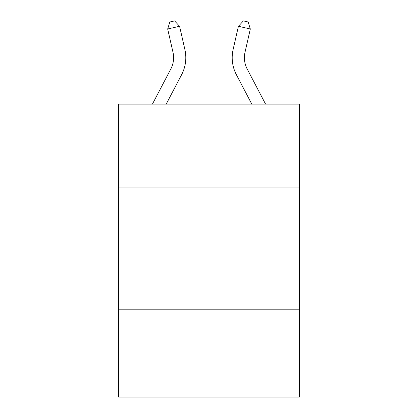 <?xml version="1.0" encoding="UTF-8"?>
<svg xmlns="http://www.w3.org/2000/svg" width="418" height="418" viewBox="0 0 418 418"><rect width="100%" height="100%" fill="white"/><g stroke="black" fill="none" stroke-linecap="round" stroke-linejoin="round"><path stroke-width="0.63" d="M299.345 187.107L299.345 104.082L118.655 104.082L118.655 187.107L299.345 187.107L299.345 397.1L118.655 397.1L118.655 187.107M299.345 309.195L118.655 309.195M184.887 49.554L179.583 26.277L184.887 49.554A36.627 36.627 0 0 1 181.621 74.686L166.223 104.082M265.561 104.082L247.195 69.022A24.416 24.416 0 0 1 245.016 52.266L250.319 28.988L238.417 26.277L233.113 49.554A36.627 36.627 0 0 0 236.379 74.686L251.777 104.082M250.319 28.988L248.161 21.987L243.401 20.9L238.417 26.277L233.113 49.554M247.195 69.022A24.416 24.416 0 0 1 245.016 52.266A24.416 24.416 0 0 0 247.195 69.022A24.416 24.416 0 0 1 245.016 52.266A24.416 24.416 0 0 0 247.195 69.022A24.416 24.416 0 0 1 245.016 52.266A24.416 24.416 0 0 0 247.195 69.022A24.416 24.416 0 0 1 245.016 52.266A24.416 24.416 0 0 0 247.195 69.022A24.416 24.416 0 0 1 245.016 52.266A24.416 24.416 0 0 0 247.195 69.022A24.416 24.416 0 0 1 245.016 52.266A24.416 24.416 0 0 0 247.195 69.022A24.416 24.416 0 0 1 245.016 52.266A24.416 24.416 0 0 0 247.195 69.022A24.416 24.416 0 0 1 245.016 52.266A24.416 24.416 0 0 0 247.195 69.022A24.416 24.416 0 0 1 245.016 52.266A24.416 24.416 0 0 0 247.195 69.022A24.416 24.416 0 0 1 245.016 52.266A24.416 24.416 0 0 0 247.195 69.022A24.416 24.416 0 0 1 245.016 52.266A24.416 24.416 0 0 0 247.195 69.022A24.416 24.416 0 0 1 245.016 52.266A24.416 24.416 0 0 0 247.195 69.022A24.416 24.416 0 0 1 245.016 52.266A24.416 24.416 0 0 0 247.195 69.022A24.416 24.416 0 0 1 245.016 52.266A24.416 24.416 0 0 0 247.195 69.022A24.416 24.416 0 0 1 245.016 52.266A24.416 24.416 0 0 0 247.195 69.022A24.416 24.416 0 0 1 245.016 52.266A24.416 24.416 0 0 0 247.195 69.022A24.416 24.416 0 0 1 245.016 52.266A24.416 24.416 0 0 0 247.195 69.022A24.416 24.416 0 0 1 245.016 52.266A24.416 24.416 0 0 0 247.195 69.022A24.416 24.416 0 0 1 245.016 52.266A24.416 24.416 0 0 0 247.195 69.022A24.416 24.416 0 0 1 245.016 52.266A24.416 24.416 0 0 0 247.195 69.022A24.416 24.416 0 0 1 245.016 52.266A24.416 24.416 0 0 0 247.195 69.022M152.439 104.082L170.805 69.022A24.416 24.416 0 0 0 172.984 52.266L167.681 28.988L169.839 21.987L174.599 20.9L179.583 26.277L167.681 28.988"/></g></svg>
